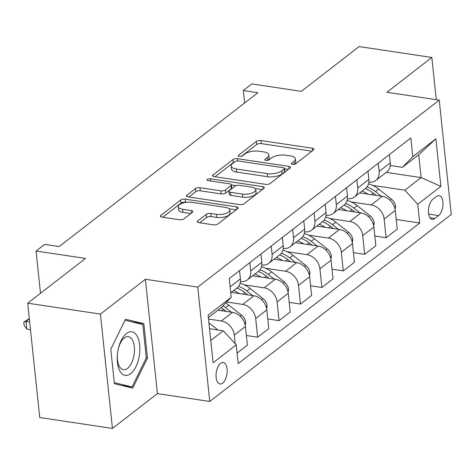 <?xml version="1.0" encoding="UTF-8"?>
<svg xmlns="http://www.w3.org/2000/svg" width="475" height="475" viewBox="0 0 475 475"><rect width="100%" height="100%" fill="white"/><g stroke="black" fill="none" stroke-linecap="round" stroke-linejoin="round"><path stroke-width="0.71" d="M292.452 164.392A2.328 0.932 -6 0 0 295.628 163.78L313.488 149.952A3.331 1.33 -6 0 0 313.945 149.174A3.331 1.33 -6 0 0 312.312 148.224L260.923 140.523A3.331 1.33 -6 0 0 256.387 141.396L238.527 155.23A2.328 0.932 -6 0 0 238.207 155.77A2.328 0.932 -6 0 0 239.347 156.441A2.328 0.932 -6 0 0 242.523 155.824L244.833 154.037A10.652 4.263 -6 0 1 259.35 151.24L263.631 151.881A10.652 4.263 -6 0 1 268.844 154.933A10.652 4.263 -6 0 1 267.389 157.415L265.08 159.208A2.328 0.932 -6 0 0 264.759 159.748A2.328 0.932 -6 0 0 265.899 160.413A2.328 0.932 -6 0 0 269.076 159.802L271.385 158.015A10.652 4.263 -6 0 1 285.902 155.218L290.183 155.859A10.652 4.263 -6 0 1 295.397 158.911A10.652 4.263 -6 0 1 293.942 161.393L291.632 163.186A2.328 0.932 -6 0 0 291.312 163.727A2.328 0.932 -6 0 0 292.452 164.392M222.65 383.123A10.854 5.403 98.5 0 0 227.181 371.462A10.854 5.403 98.5 0 0 223.214 362.502A10.854 5.403 98.5 0 0 220.572 363.345A10.854 5.403 98.5 0 0 216.036 375.007A10.854 5.403 98.5 0 0 220.002 383.966A10.854 5.403 98.5 0 0 222.65 383.123M197.79 220.94A3.331 1.33 -6 0 0 197.333 221.712A3.331 1.33 -6 0 0 198.966 222.668L213.382 224.829A3.331 1.33 -6 0 0 217.918 223.957L237.755 208.596A3.331 1.33 -6 0 0 238.213 207.818A3.331 1.33 -6 0 0 236.58 206.862L185.191 199.167A3.331 1.33 -6 0 0 180.654 200.04L160.817 215.401A3.331 1.33 -6 0 0 160.36 216.178A3.331 1.33 -6 0 0 161.987 217.128L179.408 219.741A3.331 1.33 -6 0 0 183.944 218.862L192.428 212.289A3.331 1.33 -6 0 0 192.886 211.518A3.331 1.33 -6 0 0 191.259 210.562L182.62 209.267A8.906 3.562 -6 0 1 178.262 206.714A8.906 3.562 -6 0 1 182.56 203.116A8.906 3.562 -6 0 1 191.615 202.303L225.447 207.373A8.906 3.562 -6 0 1 229.805 209.926A8.906 3.562 -6 0 1 225.512 213.524A8.906 3.562 -6 0 1 216.452 214.338L210.817 213.489A3.331 1.33 -6 0 0 206.281 214.368L197.79 220.94L197.938 222.377M436.27 99.679L431.834 57.469L359.118 46.574L301.31 91.331L251.863 83.921L243.301 90.553L257.848 92.732L59.173 246.567L44.626 244.388L36.064 251.02L40.506 293.277M100.427 314.082L112.444 428.426L157.403 393.615L145.386 279.27L100.427 314.082L27.71 303.187L85.512 258.43L36.064 251.02M145.386 279.27L197.743 287.114L439.233 100.124L451.25 214.468L209.76 401.458L197.743 287.114M431.834 57.469L386.876 92.281L439.233 100.124M265.662 184.348A3.331 1.33 -6 0 0 270.198 183.469L290.035 168.108A3.331 1.33 -6 0 0 290.492 167.337A3.331 1.33 -6 0 0 288.865 166.381L237.47 158.68A3.331 1.33 -6 0 0 232.934 159.558L213.097 174.919A3.331 1.33 -6 0 0 212.646 175.691A3.331 1.33 -6 0 0 214.273 176.647L265.662 184.348M263.898 188.355L244.061 203.716A3.331 1.33 -6 0 1 239.525 204.588L188.13 196.888A3.331 1.33 -6 0 1 186.503 195.932A3.331 1.33 -6 0 1 186.96 195.16L195.445 188.587A3.331 1.33 -6 0 1 199.981 187.708L220.828 190.831A3.331 1.33 -6 0 0 225.364 189.958L230.993 185.6A3.331 1.33 -6 0 0 231.45 184.822A3.331 1.33 -6 0 0 229.817 183.867L208.121 180.619A2.328 0.932 -6 0 1 206.981 179.948A2.328 0.932 -6 0 1 208.103 179.01A2.328 0.932 -6 0 1 210.473 178.796L262.723 186.622A3.331 1.33 -6 0 1 264.349 187.578A3.331 1.33 -6 0 1 263.898 188.355M112.444 428.426L39.728 417.531L27.71 303.187M436.572 196.424L432.808 199.34A10.509 5.231 98.5 0 0 428.414 210.639A10.509 5.231 98.5 0 0 432.256 219.319A10.509 5.231 98.5 0 0 434.821 218.5L438.585 215.585A10.509 5.231 98.5 0 0 442.979 204.286A10.509 5.231 98.5 0 0 439.137 195.605A10.509 5.231 98.5 0 0 436.572 196.424M386.228 172.372L421.105 177.597L418.701 154.725L402.432 167.325L412.769 156.708L410.804 138.011L229.259 278.582L231.224 297.279L220.887 307.901L208.353 317.603M412.769 156.708L435.89 138.807L440.889 186.396L417.768 204.297L404.837 190.196L372.703 185.381M396.227 219.474L419.734 222.995L417.768 204.297M419.734 222.995L238.189 363.571L236.223 344.874L213.103 362.775L208.098 315.186L231.224 297.279M157.403 393.615L209.76 401.458M243.301 90.553L244.607 102.98M404.837 190.196L421.105 177.597L440.889 186.396M210.757 340.474L223.292 330.772L209.523 328.706M235.196 343.752L234.282 335.089A13.567 10.438 -127.8 0 0 221.35 320.981L208.507 319.058M237.09 353.133L247.38 345.165L245.415 326.468A13.567 10.438 -127.8 0 0 232.483 312.36L217.936 310.181M246.365 335.516L257.658 337.208L255.692 318.511A13.567 10.438 -127.8 0 0 242.761 304.404L226.64 301.987M257.658 337.208L268.791 328.587L266.825 309.89A13.567 10.438 -127.8 0 0 253.888 295.783L231.23 292.392M267.775 318.939L279.068 320.631L277.103 301.934A13.567 10.438 -127.8 0 0 264.165 287.826L244.251 284.846M279.068 320.631L290.201 312.01L288.236 293.312A13.567 10.438 -127.8 0 0 275.298 279.205L252.635 275.815M289.186 302.361L300.473 304.053L298.508 285.356A13.567 10.438 -127.8 0 0 285.576 271.249L265.656 268.268M300.473 304.053L311.606 295.432L309.641 276.735A13.567 10.438 -127.8 0 0 296.709 262.633L274.045 259.237M310.591 285.784L321.884 287.476L319.918 268.779A13.567 10.438 -127.8 0 0 306.987 254.671L287.066 251.691M321.884 287.476L333.017 278.855L331.051 260.158A13.567 10.438 -127.8 0 0 318.119 246.056L295.456 242.66M332.001 269.206L343.294 270.898L341.329 252.201A13.567 10.438 -127.8 0 0 328.391 238.094L308.477 235.113M343.294 270.898L354.427 262.277L352.462 243.58A13.567 10.438 -127.8 0 0 339.524 229.478L316.861 226.082M353.412 252.629L364.699 254.321L362.734 235.624A13.567 10.438 -127.8 0 0 349.802 221.522L329.887 218.536M364.699 254.321L375.832 245.7L373.867 227.002A13.567 10.438 -127.8 0 0 360.935 212.901L338.271 209.505M374.817 236.051L386.11 237.743L384.144 219.046A13.567 10.438 -127.8 0 0 371.213 204.945L351.292 201.958M386.11 237.743L397.242 229.122L395.277 210.425A13.567 10.438 -127.8 0 0 382.345 196.323L359.682 192.927M390.278 165.508L402.432 167.325M368.867 182.079A13.567 10.438 -127.8 0 0 375.814 180.435L386.947 171.813A13.567 10.438 -127.8 0 0 390.272 162.836L389.405 154.577M375.814 180.435A13.567 10.438 -127.8 0 0 379.145 171.457L378.272 163.198M347.457 198.657A13.567 10.438 -127.8 0 0 354.403 197.012L365.536 188.391A13.567 10.438 -127.8 0 0 368.867 179.413L368 171.154M354.403 197.012A13.567 10.438 -127.8 0 0 357.734 188.029L356.867 179.776M326.052 215.234A13.567 10.438 -127.8 0 0 332.993 213.59L344.126 204.968A13.567 10.438 -127.8 0 0 347.457 195.991L346.59 187.732M332.993 213.59A13.567 10.438 -127.8 0 0 336.324 204.606L335.457 196.353M304.641 231.812A13.567 10.438 -127.8 0 0 311.588 230.167L322.721 221.546A13.567 10.438 -127.8 0 0 326.046 212.568L325.179 204.309M311.588 230.167A13.567 10.438 -127.8 0 0 314.913 221.184L314.046 212.931M283.231 248.389A13.567 10.438 -127.8 0 0 290.178 246.745L301.31 238.123A13.567 10.438 -127.8 0 0 304.641 229.14L303.774 220.887M290.178 246.745A13.567 10.438 -127.8 0 0 293.508 237.761L292.642 229.508M261.826 264.967A13.567 10.438 -127.8 0 0 268.767 263.322L279.9 254.701A13.567 10.438 -127.8 0 0 283.231 245.717L282.364 237.464M268.767 263.322A13.567 10.438 -127.8 0 0 272.098 254.339L271.231 246.086M240.415 281.544A13.567 10.438 -127.8 0 0 247.362 279.9L258.489 271.278A13.567 10.438 -127.8 0 0 261.82 262.295L260.953 254.042M247.362 279.9A13.567 10.438 -127.8 0 0 250.687 270.916L249.82 262.657M230.749 292.76L237.084 287.856A13.567 10.438 -127.8 0 0 240.415 278.873L239.548 270.619M223.292 330.772L236.223 344.874M418.701 154.725L435.89 138.807M114.41 383.699L132.751 388.117L147.464 358.103L143.848 323.665L125.507 319.247L110.794 349.262L114.41 383.699M131.83 321.866L143.848 323.665M146.288 357.924L147.464 358.103M294.536 164.267A10.652 4.263 -6 0 0 295.723 162.005L295.397 158.911M267.983 160.289A10.652 4.263 -6 0 0 269.171 158.027L268.844 154.933M311.879 151.198L261.25 143.616A3.331 1.33 -6 0 0 256.714 144.489L241.448 156.305M234.478 162.052A3.331 1.33 -6 0 0 233.261 162.646L215.033 176.759M288.426 169.355L284.549 168.779M284.192 168.946A2.328 0.932 -6 0 0 284.507 168.399A2.328 0.932 -6 0 0 283.367 167.734L238.26 160.977A2.328 0.932 -6 0 0 235.083 161.589L232.649 163.477A10.652 4.263 -6 0 0 231.188 165.959A10.652 4.263 -6 0 0 236.402 169.011L267.235 173.63A10.652 4.263 -6 0 0 281.752 170.834L284.192 168.946L284.513 172.033A2.328 0.932 -6 0 0 284.834 171.493L284.507 168.399M231.188 165.959L231.515 169.047A10.652 4.263 -6 0 0 236.728 172.098L236.402 169.011M284.513 172.033L282.079 173.921A10.652 4.263 -6 0 1 267.562 176.718L236.728 172.098M188.89 197L195.771 191.674L195.445 188.587M231.45 184.822L231.77 187.91A3.331 1.33 -6 0 1 231.319 188.688L225.684 193.052A3.331 1.33 -6 0 1 221.148 193.925L200.308 190.802A3.331 1.33 -6 0 0 195.771 191.674M231.467 184.983L236.027 185.666M255.176 188.533L262.283 189.602M242.452 194.073A8.906 3.562 -6 0 0 251.507 193.26A8.906 3.562 -6 0 0 255.805 189.662A8.906 3.562 -6 0 0 251.447 187.108L239.525 185.321A3.331 1.33 -6 0 0 234.988 186.194L229.36 190.558A3.331 1.33 -6 0 0 228.902 191.336A3.331 1.33 -6 0 0 230.529 192.286L242.452 194.073L242.778 197.161A8.906 3.562 -6 0 0 251.833 196.353A8.906 3.562 -6 0 0 256.132 192.749L255.805 189.662M228.902 191.336L229.229 194.423A3.331 1.33 -6 0 0 230.856 195.379L230.529 192.286M242.778 197.161L230.856 195.379M229.805 209.926L230.132 213.014A8.906 3.562 -6 0 1 225.833 216.612A8.906 3.562 -6 0 1 216.778 217.425L211.138 216.582A3.331 1.33 -6 0 0 206.601 217.455L199.726 222.781M178.262 206.714L178.588 209.808A8.906 3.562 -6 0 0 182.946 212.361L182.62 209.267M190.819 213.536L182.946 212.361M186.01 202.332L185.511 202.255A3.331 1.33 -6 0 0 180.975 203.128L162.753 217.241M236.146 209.843L229.176 208.798M395.141 209.463L395.586 206.328A8.983 6.911 -127.8 0 0 391.4 199.114L378.646 189.05A25.941 19.962 -127.8 0 0 368.523 183.867M368 194.174A25.941 19.962 -127.8 0 0 361.997 191.134M381.193 196.151L375.392 191.573A25.941 19.962 -127.8 0 0 367.003 186.918M365.251 188.617A25.941 19.962 52.2 0 1 373.338 193.165L376.17 195.397M373.73 226.041L374.175 222.906A8.983 6.911 -127.8 0 0 369.995 215.692L357.236 205.627A25.941 19.962 -127.8 0 0 347.112 200.444M346.59 210.752A25.941 19.962 -127.8 0 0 340.587 207.712M359.789 212.729L353.982 208.151A25.941 19.962 -127.8 0 0 345.598 203.496M343.841 205.188A25.941 19.962 52.2 0 1 351.928 209.742L354.76 211.975M352.325 242.618L352.765 239.483A8.983 6.911 -127.8 0 0 348.585 232.269L335.831 222.205A25.941 19.962 -127.8 0 0 325.702 217.022M325.185 227.329A25.941 19.962 -127.8 0 0 319.182 224.289M338.378 229.306L332.577 224.728A25.941 19.962 -127.8 0 0 324.188 220.067M322.436 221.766A25.941 19.962 52.2 0 1 330.517 226.32L333.349 228.552M330.915 259.196L331.36 256.061A8.983 6.911 -127.8 0 0 327.174 248.847L314.42 238.783A25.941 19.962 -127.8 0 0 304.291 233.599M303.774 243.907A25.941 19.962 -127.8 0 0 297.772 240.867M316.968 245.884L311.167 241.3A25.941 19.962 -127.8 0 0 302.777 236.645M301.025 238.343A25.941 19.962 52.2 0 1 309.112 242.891L311.944 245.13M309.504 275.773L309.949 272.638A8.983 6.911 -127.8 0 0 305.769 265.424L293.01 255.36A25.941 19.962 -127.8 0 0 282.886 250.171M282.364 260.484A25.941 19.962 -127.8 0 0 276.361 257.444M295.563 262.461L289.756 257.877A25.941 19.962 -127.8 0 0 281.372 253.223M279.615 254.921A25.941 19.962 52.2 0 1 287.702 259.469L290.534 261.707M126.433 333.509A22.04 10.973 98.5 0 0 118.121 349.594A22.04 10.973 98.5 0 0 117.402 354.362A22.04 10.973 98.5 0 0 130.661 373.683A22.04 10.973 98.5 0 0 139.68 344.975A22.04 10.973 98.5 0 0 126.433 333.509M117.438 354.053A16.69 8.307 98.5 0 0 123.423 369.704A16.69 8.307 98.5 0 0 127.496 368.404A16.69 8.307 98.5 0 0 134.461 350.473A16.69 8.307 98.5 0 0 128.369 336.692A16.69 8.307 98.5 0 0 124.296 337.986A16.69 8.307 98.5 0 0 118.055 349.903M110.794 349.285L125.038 320.227L142.809 324.514L146.312 357.877L132.056 386.959L114.303 382.684M121.202 385.332L132.056 386.959M288.099 292.351L288.539 289.216A8.983 6.911 -127.8 0 0 284.359 282.002L271.605 271.938A25.941 19.962 -127.8 0 0 261.476 266.748M260.959 277.062A25.941 19.962 -127.8 0 0 254.956 274.022M274.152 279.039L268.351 274.455A25.941 19.962 -127.8 0 0 259.962 269.8M258.21 271.498A25.941 19.962 52.2 0 1 266.291 276.046L269.123 278.285M266.689 308.928L267.134 305.793A8.983 6.911 -127.8 0 0 262.948 298.579L250.194 288.515A25.941 19.962 -127.8 0 0 240.065 283.326M239.548 293.639A25.941 19.962 -127.8 0 0 233.546 290.593M252.742 295.61L246.941 291.033A25.941 19.962 -127.8 0 0 238.551 286.377M236.799 288.076A25.941 19.962 52.2 0 1 244.886 292.624L247.718 294.862M245.278 325.506L245.723 322.371A8.983 6.911 -127.8 0 0 241.543 315.157L228.784 305.093A25.941 19.962 -127.8 0 0 225.702 302.949M231.337 312.188L225.53 307.61A25.941 19.962 -127.8 0 0 222.953 305.781M221.208 307.568A25.941 19.962 52.2 0 1 223.476 309.201L226.308 311.44M217.882 329.959L208.911 322.875M29.349 318.814L26 321.409L26.814 329.133L30.495 329.686M209.926 328.765L209.493 328.427M26.814 329.133L24.077 325.256L23.75 322.163L26 321.409L29.682 321.961M23.75 322.163L29.331 318.636M221.35 320.981L232.483 312.36M242.761 304.404L253.888 295.783M264.165 287.826L275.298 279.205M285.576 271.249L296.709 262.633M306.987 254.671L318.119 246.056M328.391 238.094L339.524 229.478M349.802 221.522L360.935 212.901M371.213 204.945L382.345 196.323M379.145 171.457L390.272 162.836M384.144 219.046L395.277 210.425M362.734 235.624L373.867 227.002M357.734 188.029L368.867 179.413M341.329 252.201L352.462 243.58M336.324 204.606L347.457 195.991M319.918 268.779L331.051 260.158M314.913 221.184L326.046 212.568M298.508 285.356L309.641 276.735M293.508 237.761L304.641 229.14M277.103 301.934L288.236 293.312M272.098 254.339L283.231 245.717M255.692 318.511L266.825 309.89M250.687 270.916L261.82 262.295M234.282 335.089L245.415 326.468M230.126 286.841L240.415 278.873M428.652 214.094L438.585 215.585M430.041 217.787L434.821 218.5M294.251 164.332L293.942 161.393M265.187 160.212L265.08 159.208M267.698 160.354L267.389 157.415M238.634 156.233L238.527 155.23M256.714 144.489L256.387 141.396M261.25 143.616L260.923 140.523M312.574 150.664L312.312 148.224M291.739 164.19L291.632 163.186M213.251 176.356L213.097 174.919M233.261 162.646L232.934 159.558M237.708 160.93L237.47 158.68M289.121 168.821L288.865 166.381M267.562 176.718L267.235 173.63M282.079 173.921L281.752 170.834M187.108 196.597L186.96 195.16M200.308 190.802L199.981 187.708M221.148 193.925L220.828 190.831M225.684 193.052L225.364 189.958M231.319 188.688L230.993 185.6M210.704 181.005L210.473 178.796M262.978 189.062L262.723 186.622M206.601 217.455L206.281 214.368M211.138 216.582L210.817 213.489M216.778 217.425L216.452 214.338M191.514 213.002L191.259 210.562M160.966 216.838L160.817 215.401M180.975 203.128L180.654 200.04M185.511 202.255L185.191 199.167M236.835 209.303L236.58 206.862M394.582 207.278L395.556 206.518M375.392 191.573L378.646 189.05M371.379 194.679L373.338 193.165M389.993 200.207L391.4 199.114M373.172 223.856L374.152 223.096M353.982 208.151L357.236 205.627M349.968 211.256L351.928 209.742M368.582 216.784L369.995 215.692M351.761 240.427L352.741 239.673M332.577 224.728L335.831 222.205M328.563 227.834L330.517 226.32M347.172 233.362L348.585 232.269M330.357 257.005L331.33 256.251M311.167 241.3L314.42 238.783M307.153 244.411L309.112 242.891M325.767 249.939L327.174 248.847M308.946 273.582L309.926 272.828M289.756 257.877L293.01 255.36M285.742 260.989L287.702 259.469M304.356 266.517L305.769 265.424M287.535 290.16L288.515 289.406M268.351 274.455L271.605 271.938M264.332 277.566L266.291 276.046M282.946 283.094L284.359 282.002M266.131 306.737L267.104 305.983M246.941 291.033L250.194 288.515M242.927 294.144L244.886 292.624M261.541 299.672L262.948 298.579M244.72 323.315L245.7 322.561M225.53 307.61L228.784 305.093M221.516 310.721L223.476 309.201M240.13 316.249L241.543 315.157"/></g></svg>

